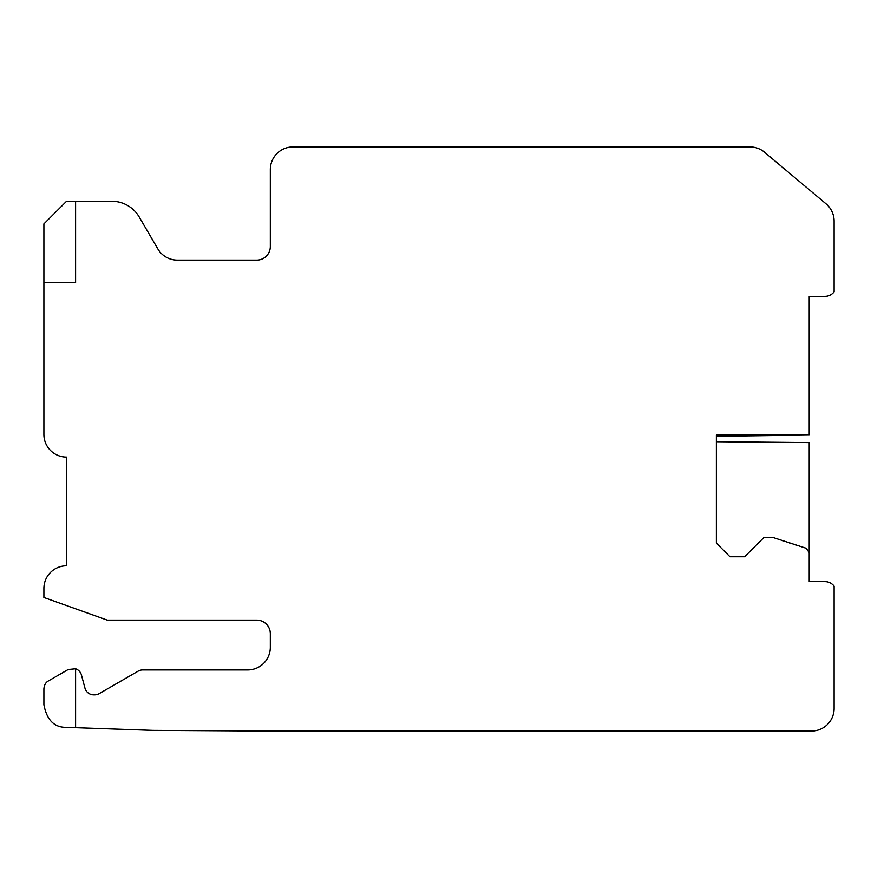 <?xml version="1.0" encoding="UTF-8"?>
<svg xmlns="http://www.w3.org/2000/svg" width="878" height="878" viewBox="0 0 878 878"><rect width="100%" height="100%" fill="white"/><g stroke="black" fill="none" stroke-linecap="round" stroke-linejoin="round"><path stroke-width="1.32" d="M75.596 727.686L152.893 730.386L270.314 731.078L811.459 731.078A22.641 22.641 0 0 0 834.1 708.436L834.1 586.175A11.326 11.326 0 0 0 825.046 581.642L809.198 581.642L809.198 552.558L806.07 548.245L772.969 537.49L763.915 537.49L744.665 556.74L729.947 556.74L716.36 543.153L716.36 435.049L809.198 435.049L809.198 296.358L825.046 296.358A11.326 11.326 0 0 0 834.1 291.825L834.1 221.168A22.641 22.641 0 0 0 826.011 203.817L764.519 152.212A22.641 22.641 0 0 0 749.966 146.922L292.956 146.922A22.641 22.641 0 0 0 270.314 169.564L270.314 246.542A13.587 13.587 0 0 1 256.738 260.129L177.389 260.129A22.641 22.641 0 0 1 157.831 248.902L139.196 216.976A31.696 31.696 0 0 0 111.824 201.26L66.541 201.26L43.9 223.901L43.9 434.467A22.641 22.641 0 0 0 66.541 457.109L66.541 565.794A22.641 22.641 0 0 0 43.9 588.436L43.9 597.49L107.303 620.131L256.738 620.131A13.587 13.587 0 0 1 270.314 633.718L270.314 647.305A22.641 22.641 0 0 1 247.673 669.947L142.642 669.947A9.054 9.054 0 0 0 138.109 671.165L99.181 693.642A9.054 9.054 0 0 1 94.648 694.849L93.716 694.849A9.054 9.054 0 0 1 84.968 688.143L81.445 675.017A9.054 9.054 0 0 0 75.596 668.784L75.596 727.686L65.751 727.346C54.03 727.291 46.743 719.74 43.9 704.716L43.9 688.758C44.273 684.917 45.777 682.305 48.433 680.922L68.177 669.519L75.596 668.784M75.596 201.26L75.596 282.771L43.9 282.771M809.198 552.558L809.198 442.6L716.36 441.733M809.198 435.049L716.36 436.267"/></g></svg>
